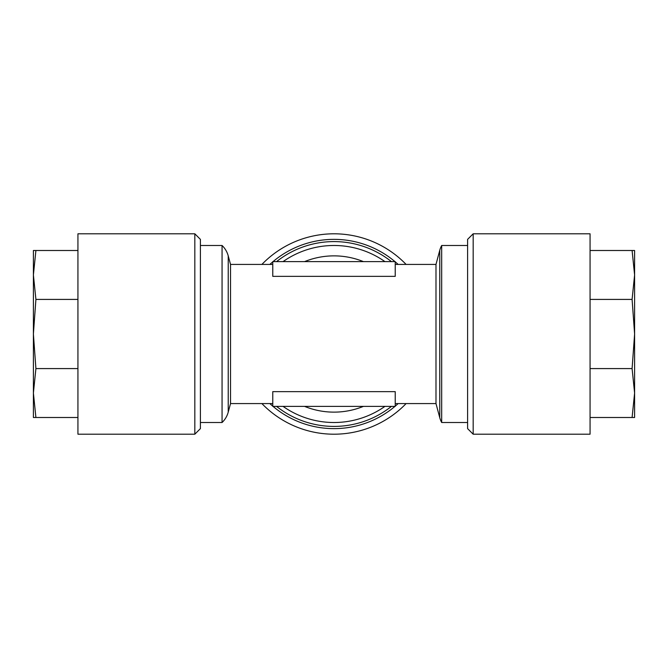 <?xml version="1.0" encoding="UTF-8"?>
<svg xmlns="http://www.w3.org/2000/svg" width="668" height="668" viewBox="0 0 668 668"><rect width="100%" height="100%" fill="white"/><g stroke="black" fill="none" stroke-linecap="round" stroke-linejoin="round"><path stroke-width="1" d="M590.069 434.2L590.069 233.8L473.169 233.8L473.169 434.2L590.069 434.2M473.169 434.2L467.6 428.631L467.6 239.369L473.169 233.8M33.4 274.949L33.4 393.043L35.905 368.586L33.4 334L35.905 299.414L33.4 274.957L35.905 250.5L33.4 250.5L33.4 417.5L35.905 417.5L33.4 393.043L33.4 274.957M77.931 233.8L77.931 434.2L194.831 434.2L194.831 233.8L77.931 233.8M194.831 233.8L200.4 239.369L200.4 428.631L194.831 434.2M283.04 406.369A88.51 88.51 0 0 0 384.96 406.369M384.96 261.631A88.51 88.51 0 0 0 283.04 261.631M200.4 422.51L222.06 422.51L222.06 245.49L200.4 245.49M467.6 245.49L441.682 245.49L441.682 422.51L467.6 422.51M272.769 403.581L230.527 403.581L230.527 264.419L228.231 255.869A22.269 22.269 0 0 0 222.06 245.49M230.527 403.581L228.231 412.131A22.269 22.269 0 0 1 222.06 422.51M441.682 245.49A22.269 22.269 0 0 0 439.769 250.3L435.987 264.419L395.231 264.419M441.682 422.51A22.269 22.269 0 0 1 439.769 417.7L439.769 250.3M439.769 417.7L435.987 403.581L435.987 264.419M272.769 276.352L395.231 276.352L395.231 261.631L272.769 261.631L272.769 276.352M272.769 264.419L230.527 264.419M395.231 391.648L272.769 391.648L272.769 406.369L395.231 406.369L395.231 391.648M435.987 403.581L395.231 403.581M276.535 261.631A92.409 92.409 0 0 1 391.465 261.631M391.465 406.369A92.409 92.409 0 0 1 276.535 406.369M406.102 264.419A100.2 100.2 0 0 0 261.898 264.419M261.898 403.581A100.2 100.2 0 0 0 406.102 403.581M394.98 261.631A94.631 94.631 0 0 0 273.02 261.631M272.769 261.848A94.631 94.631 0 0 0 269.864 264.419M269.864 403.581A94.631 94.631 0 0 0 272.769 406.152M273.02 406.369A94.631 94.631 0 0 0 394.98 406.369M395.231 406.152A94.631 94.631 0 0 0 398.136 403.581M398.136 264.419A94.631 94.631 0 0 0 395.231 261.848M77.931 250.5L35.905 250.5M77.931 299.414L35.905 299.414M77.931 368.586L35.905 368.586M77.931 417.5L35.905 417.5M590.069 417.5L634.6 417.5L634.6 393.043L632.095 417.5M590.069 368.586L632.095 368.586L634.6 393.043L634.6 334L632.095 368.586M590.069 299.414L632.095 299.414L634.6 334L634.6 274.957L632.095 299.414M590.069 250.5L632.095 250.5L634.6 274.957L634.6 250.5L632.095 250.5M634.6 393.043L634.6 274.949M304.55 261.631A78.131 78.131 0 0 1 363.45 261.631M363.45 406.369A78.131 78.131 0 0 1 304.55 406.369M228.231 412.131L228.231 255.869"/></g></svg>
